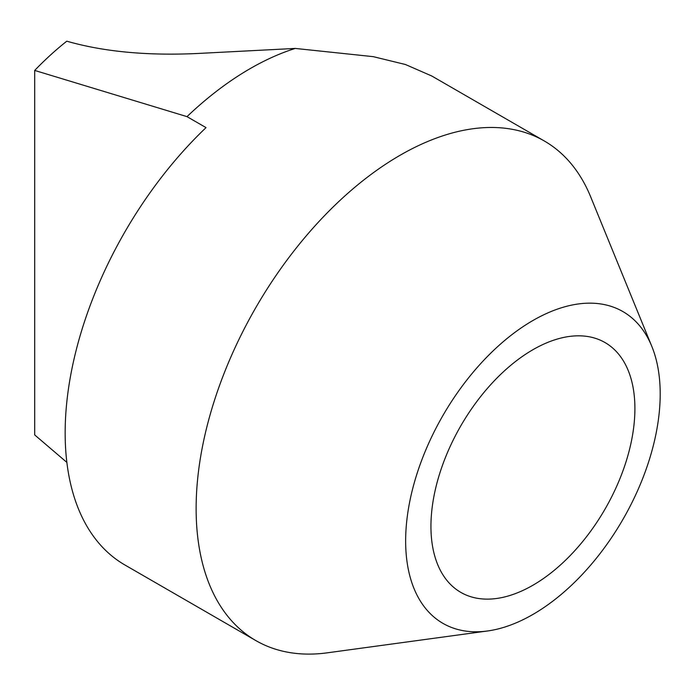 <?xml version="1.0" encoding="UTF-8"?>
<svg xmlns="http://www.w3.org/2000/svg" width="694" height="694" viewBox="0 0 694 694"><rect width="100%" height="100%" fill="white"/><g stroke="black" fill="none" stroke-linecap="round" stroke-linejoin="round"><path stroke-width="1.04" d="M532.923 585.233A144.231 83.271 120 0 0 627.142 458.144A144.231 83.271 120 0 0 605.038 342.567A144.231 83.271 120 0 0 532.923 349.715A144.231 83.271 120 0 0 438.703 476.813A144.231 83.271 120 0 0 460.816 592.381A144.231 83.271 120 0 0 532.923 585.233M487.509 630.985L327.316 652.82A288.452 166.543 -60 0 1 255.869 640.597L124.903 564.985A288.452 166.543 -60 0 1 206.031 127.627L186.998 116.635L34.7 70.432A240.376 138.783 -60 0 1 66.789 41.18C104.612 52.041 149.652 56.075 201.919 53.265L295.236 48.433L373.259 56.656L405.469 64.516L431.789 76.01L544.313 140.977A288.452 166.543 -60 0 1 590.629 196.74L651.822 346.393A179.998 103.918 -60 0 1 532.923 614.442A179.998 103.918 -60 0 1 487.509 630.985A179.998 103.918 -60 0 1 407.76 513.074A179.998 103.918 -60 0 1 532.923 320.507A179.998 103.918 -60 0 1 651.822 346.393M186.998 116.635A288.452 166.543 -60 0 1 250.092 68.663A288.452 166.543 -60 0 1 295.236 48.433M255.869 640.597A288.452 166.543 -60 0 1 211.653 409.451A288.452 166.543 -60 0 1 400.091 155.265A288.452 166.543 -60 0 1 544.313 140.977M34.7 70.432L34.7 434.93L66.876 462.404"/></g></svg>
